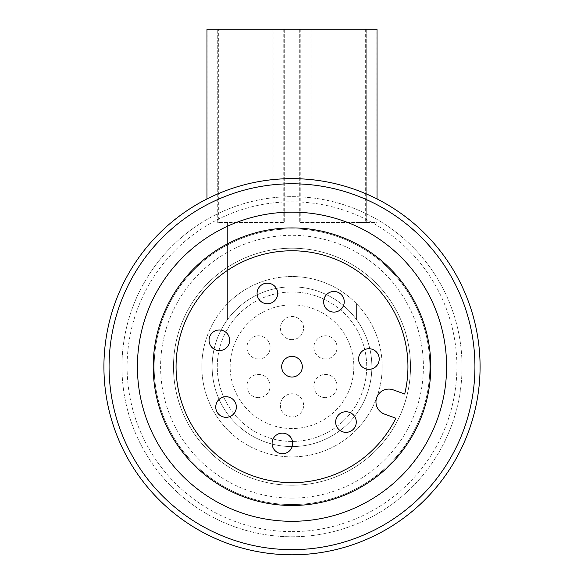<?xml version="1.0" encoding="UTF-8"?>
<svg xmlns="http://www.w3.org/2000/svg" width="584" height="584" viewBox="0 0 584 584"><rect width="100%" height="100%" fill="white"/><g stroke="black" fill="none" stroke-linecap="round" stroke-linejoin="round"><path stroke-width="0.44" stroke-dasharray="2.92 2.19" d="M201.823 366.716A90.177 90.177 0 0 1 337.085 288.62A90.177 90.177 0 0 1 337.085 444.811A90.177 90.177 0 0 1 201.823 366.716A90.177 90.177 0 0 0 326.084 450.206A90.177 90.177 0 0 0 356.415 303.607L356.415 319.492A79.869 79.869 0 0 0 227.585 319.492A79.869 79.869 0 0 0 292 446.585A79.869 79.869 0 0 0 361.168 326.784A79.869 79.869 0 0 0 222.832 326.784A79.869 79.869 0 0 0 292 446.585A79.869 79.869 0 0 0 371.869 366.716A79.869 79.869 0 0 0 292 286.846A79.869 79.869 0 0 0 212.131 366.716A79.869 79.869 0 0 0 292 446.585A79.869 79.869 0 0 0 361.168 326.784A79.869 79.869 0 0 0 222.832 326.784A79.869 79.869 0 0 0 292 446.585A79.869 79.869 0 0 0 356.415 319.492L356.415 303.607A90.177 90.177 0 0 0 201.823 366.716M227.585 222.438L227.585 319.492L227.585 222.438L217.284 222.438L217.284 29.2L217.284 222.438L284.269 222.438L227.585 222.438M365.657 29.2L365.657 222.438L366.716 222.438L356.415 222.438L377.023 222.438L377.023 29.2L299.731 29.2L366.716 29.2L366.716 222.438L366.716 29.2L217.284 29.2L218.343 29.2L218.343 222.438M292 504.561A137.839 137.839 0 0 0 411.377 297.796A137.839 137.839 0 0 0 172.623 297.796A137.839 137.839 0 0 0 292 504.561A137.839 137.839 0 0 0 411.377 297.796A137.839 137.839 0 0 0 172.623 297.796A137.839 137.839 0 0 0 292 504.561M292 485.238A118.515 118.515 0 0 0 394.638 307.461A118.515 118.515 0 0 0 189.362 307.461A118.515 118.515 0 0 0 292 485.238A118.515 118.515 0 0 0 394.638 307.461A118.515 118.515 0 0 0 189.362 307.461A118.515 118.515 0 0 0 292 485.238A118.515 118.515 0 0 0 394.638 307.461A118.515 118.515 0 0 0 189.362 307.461A118.515 118.515 0 0 0 292 485.238A118.515 118.515 0 0 0 394.638 307.461A118.515 118.515 0 0 0 189.362 307.461A118.515 118.515 0 0 0 292 485.238M292 536.762A170.046 170.046 0 0 0 439.263 281.692A170.046 170.046 0 0 0 144.737 281.692A170.046 170.046 0 0 0 292 536.762A170.046 170.046 0 0 0 439.263 281.692A170.046 170.046 0 0 0 144.737 281.692A170.046 170.046 0 0 0 292 536.762A170.046 170.046 0 0 0 439.263 281.692A170.046 170.046 0 0 0 144.737 281.692A170.046 170.046 0 0 0 292 536.762M292 549.646A182.931 182.931 0 0 0 450.425 275.254A182.931 182.931 0 0 0 133.575 275.254A182.931 182.931 0 0 0 292 549.646M292 554.8A188.084 188.084 0 0 0 454.885 272.677A188.084 188.084 0 0 0 129.115 272.677A188.084 188.084 0 0 0 292 554.8M292 521.308A154.585 154.585 0 0 0 425.875 289.423A154.585 154.585 0 0 0 158.125 289.423A154.585 154.585 0 0 0 292 521.308M292 505.496A138.78 138.78 0 0 0 412.187 297.329A138.78 138.78 0 0 0 171.813 297.329A138.78 138.78 0 0 0 292 505.496M393.251 389.864L404.683 394.017A115.939 115.939 0 0 0 267.647 253.361A115.939 115.939 0 0 0 200.48 437.898A115.939 115.939 0 0 0 395.872 418.232L384.44 414.071A12.884 12.884 0 0 1 376.738 397.558A12.884 12.884 0 0 1 393.251 389.864M282.386 453.717A10.308 10.308 0 0 0 291.314 438.255A10.308 10.308 0 0 0 273.465 438.255A10.308 10.308 0 0 0 282.386 453.717M345.969 432.357A10.308 10.308 0 0 0 354.897 416.896A10.308 10.308 0 0 0 337.041 416.896A10.308 10.308 0 0 0 345.969 432.357M226.044 417.326A10.308 10.308 0 0 0 234.972 401.865A10.308 10.308 0 0 0 217.124 401.865A10.308 10.308 0 0 0 226.044 417.326M292 377.023A10.308 10.308 0 0 0 300.928 361.562A10.308 10.308 0 0 0 283.072 361.562A10.308 10.308 0 0 0 292 377.023M368.913 369.329A10.308 10.308 0 0 0 377.833 353.868A10.308 10.308 0 0 0 359.985 353.868A10.308 10.308 0 0 0 368.913 369.329M219.365 350.59A10.308 10.308 0 0 0 228.293 335.128A10.308 10.308 0 0 0 210.444 335.128A10.308 10.308 0 0 0 219.365 350.59M333.938 312.097A10.308 10.308 0 0 0 342.859 296.636A10.308 10.308 0 0 0 325.011 296.636A10.308 10.308 0 0 0 333.938 312.097M267.384 303.753A10.308 10.308 0 0 0 276.305 288.299A10.308 10.308 0 0 0 258.457 288.299A10.308 10.308 0 0 0 267.384 303.753M292 339.662A11.592 11.592 0 0 1 281.962 322.273A11.592 11.592 0 0 1 302.037 322.273A11.592 11.592 0 0 1 292 339.662A11.592 11.592 0 0 0 302.037 322.273A11.592 11.592 0 0 0 281.962 322.273A11.592 11.592 0 0 0 292 339.662M325.471 358.985A11.592 11.592 0 0 1 315.426 341.596A11.592 11.592 0 0 1 335.508 341.596A11.592 11.592 0 0 1 325.471 358.985A11.592 11.592 0 0 0 335.508 341.596A11.592 11.592 0 0 0 315.426 341.596A11.592 11.592 0 0 0 325.471 358.985M325.471 397.638A11.592 11.592 0 0 1 315.426 380.242A11.592 11.592 0 0 1 335.508 380.242A11.592 11.592 0 0 1 325.471 397.638A11.592 11.592 0 0 0 335.508 380.242A11.592 11.592 0 0 0 315.426 380.242A11.592 11.592 0 0 0 325.471 397.638M292 416.961A11.592 11.592 0 0 1 281.962 399.565A11.592 11.592 0 0 1 302.037 399.565A11.592 11.592 0 0 1 292 416.961A11.592 11.592 0 0 0 302.037 399.565A11.592 11.592 0 0 0 281.962 399.565A11.592 11.592 0 0 0 292 416.961M258.529 397.638A11.592 11.592 0 0 1 248.492 380.242A11.592 11.592 0 0 1 268.574 380.242A11.592 11.592 0 0 1 258.529 397.638A11.592 11.592 0 0 0 268.574 380.242A11.592 11.592 0 0 0 248.492 380.242A11.592 11.592 0 0 0 258.529 397.638M258.529 358.985A11.592 11.592 0 0 1 248.492 341.596A11.592 11.592 0 0 1 268.574 341.596A11.592 11.592 0 0 1 258.529 358.985A11.592 11.592 0 0 0 268.574 341.596A11.592 11.592 0 0 0 248.492 341.596A11.592 11.592 0 0 0 258.529 358.985M292 428.554A61.838 61.838 0 0 1 238.447 335.8A61.838 61.838 0 0 1 345.553 335.8A61.838 61.838 0 0 1 292 428.554A61.838 61.838 0 0 1 238.447 335.8A61.838 61.838 0 0 1 345.553 335.8A61.838 61.838 0 0 1 292 428.554M292 441.438A74.715 74.715 0 0 1 227.293 329.361A74.715 74.715 0 0 1 356.707 329.361A74.715 74.715 0 0 1 292 441.438A74.715 74.715 0 0 1 227.293 329.361A74.715 74.715 0 0 1 356.707 329.361A74.715 74.715 0 0 1 292 441.438M377.023 198.947L377.023 222.438L299.731 222.438L365.657 222.438M206.977 198.947L206.977 29.2L208.028 29.2L208.028 222.438M299.731 29.2L299.731 222.438L299.731 29.2M310.038 29.2L310.038 222.438L310.038 29.2M208.028 29.2L284.269 29.2L284.269 222.438L284.269 29.2L273.962 29.2L273.962 222.438L273.962 29.2L218.343 29.2M292 498.115A131.4 131.4 0 0 0 405.792 301.016A131.4 131.4 0 0 0 178.208 301.016A131.4 131.4 0 0 0 292 498.115M292 531.615A164.892 164.892 0 0 0 434.803 284.269A164.892 164.892 0 0 0 149.197 284.269A164.892 164.892 0 0 0 292 531.615M375.972 29.2L375.972 222.438M300.782 29.2L300.782 222.438M311.089 29.2L311.089 222.438M272.911 29.2L272.911 222.438M283.218 29.2L283.218 222.438"/><path stroke-width="0.88" d="M292 554.8A188.084 188.084 0 0 0 454.885 272.677A188.084 188.084 0 0 0 129.115 272.677A188.084 188.084 0 0 0 292 554.8M292 549.646A182.931 182.931 0 0 0 450.425 275.254A182.931 182.931 0 0 0 133.575 275.254A182.931 182.931 0 0 0 292 549.646M292 521.308A154.585 154.585 0 0 0 425.875 289.423A154.585 154.585 0 0 0 158.125 289.423A154.585 154.585 0 0 0 292 521.308M292 505.496A138.78 138.78 0 0 0 412.187 297.329A138.78 138.78 0 0 0 171.813 297.329A138.78 138.78 0 0 0 292 505.496M395.872 418.232A115.939 115.939 0 0 1 200.48 437.898A115.939 115.939 0 0 1 267.647 253.361A115.939 115.939 0 0 1 404.683 394.017L393.251 389.864A12.884 12.884 0 0 0 376.738 397.558A12.884 12.884 0 0 0 384.44 414.071L395.872 418.232M282.386 453.717A10.308 10.308 0 0 1 272.086 443.409A10.308 10.308 0 0 1 282.386 433.109A10.308 10.308 0 0 1 292.693 443.409A10.308 10.308 0 0 1 282.386 453.717M345.969 432.357A10.308 10.308 0 0 0 354.897 416.896A10.308 10.308 0 0 0 337.041 416.896A10.308 10.308 0 0 0 345.969 432.357M226.044 417.326A10.308 10.308 0 0 0 234.972 401.865A10.308 10.308 0 0 0 217.124 401.865A10.308 10.308 0 0 0 226.044 417.326M292 377.023A10.308 10.308 0 0 0 300.928 361.562A10.308 10.308 0 0 0 283.072 361.562A10.308 10.308 0 0 0 292 377.023M368.913 369.329A10.308 10.308 0 0 0 377.833 353.868A10.308 10.308 0 0 0 359.985 353.868A10.308 10.308 0 0 0 368.913 369.329M219.365 350.59A10.308 10.308 0 0 0 228.293 335.128A10.308 10.308 0 0 0 210.444 335.128A10.308 10.308 0 0 0 219.365 350.59M333.938 312.097A10.308 10.308 0 0 0 342.859 296.636A10.308 10.308 0 0 0 325.011 296.636A10.308 10.308 0 0 0 333.938 312.097M267.384 303.753A10.308 10.308 0 0 0 276.305 288.299A10.308 10.308 0 0 0 258.457 288.299A10.308 10.308 0 0 0 267.384 303.753M206.977 198.947L206.977 29.2L377.023 29.2L377.023 198.947"/></g></svg>
